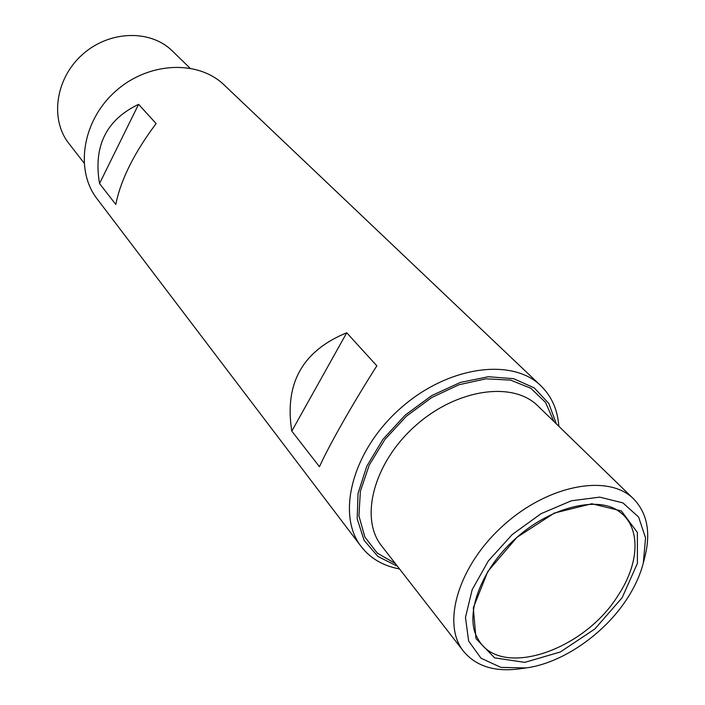 <?xml version="1.0" encoding="UTF-8"?>
<svg xmlns="http://www.w3.org/2000/svg" width="705" height="705" viewBox="0 0 705 705"><rect width="100%" height="100%" fill="white"/><g stroke="black" fill="none" stroke-linecap="round" stroke-linejoin="round"><path stroke-width="1.06" d="M558.836 426.287C557.646 409.825 551.654 396.316 540.85 385.767L224.199 85.032C198.149 59.643 148.262 61.696 115.391 91.412C82.247 120.819 74.73 170.178 97.096 198.863L361.242 546.622C370.539 558.527 383.308 565.965 399.541 568.953M540.85 385.767C511.945 357.215 447.005 366.327 399.77 408.944C352.218 451.218 336.029 514.765 361.242 546.622M138.585 104.331C106.217 119.841 93.201 146.243 99.537 183.538L115.796 204.468C120.678 179.925 134.117 152.959 156.105 123.56L138.585 104.331L99.537 183.538M376.84 365.825C352.747 403.648 329.059 445.401 319.453 466.719L291.8 431.107C284.238 383.608 302.551 350.834 346.728 332.778L376.84 365.825M189.953 68.094L172.284 50.927C150.491 29.275 109.187 30.341 82.397 54.576C55.378 78.528 49.773 119.471 68.905 143.512L84.027 162.961M643.321 562.978L645.013 556.298C650.909 532.108 647.12 512.984 633.636 498.928C608.785 473.725 548.816 484.441 503.767 525.066C458.435 565.384 441.198 623.81 463.52 651.279C476.016 666.225 494.61 672.094 519.294 668.886L526.124 667.935C562.22 663.176 604.379 634.024 627.15 598.607C634.861 586.736 640.255 574.857 643.321 562.978L645.551 537.889L638.633 517.082L622.912 502.894L599.735 497.131L571.411 500.77L541.07 513.681L512.244 534.531L488.353 560.889L472.191 589.636L465.459 617.377L468.64 641.057L481.022 658.232L500.938 667.397L526.124 667.935M622.18 597.637L637.417 563.374L637.382 532.451L621.378 510.958L591.839 503.758L554.386 513.046L516.95 537.333L487.825 571.447L473.302 607.807L475.998 638.615L494.602 657.853L524.74 662.374L560.325 651.984L594.826 629.01L622.18 597.637M556.377 423.908L548.79 403.445L534.267 387.909L513.645 378.682L488.345 376.734L460.295 382.454L431.786 395.567L405.243 415.06L382.956 439.303L366.794 466.199L358.025 493.447L357.188 518.809L364.088 540.321L377.933 556.465L397.435 566.247M291.8 431.107L346.728 332.778M633.636 498.928L537.88 405.939C512.949 380.797 456.294 388.887 415.095 426.058C373.624 462.921 359.365 518.342 381.617 545.882L463.52 651.279M553.848 421.458L545.555 402.44L530.83 388.252L510.517 380.092L485.983 378.823L459.017 384.736L431.724 397.532L406.327 416.267L384.912 439.453L369.2 465.168L360.361 491.323L358.933 515.857L364.802 536.937L377.298 553.134L395.285 563.471M618.417 594.932C639.849 562.546 641.021 526.494 618.946 511.389C599.083 496.091 551.636 505.837 515.734 538.426C479.4 570.53 464.498 616.628 477.523 638.043C498.47 679.823 583.943 651.473 618.417 594.932"/></g></svg>
